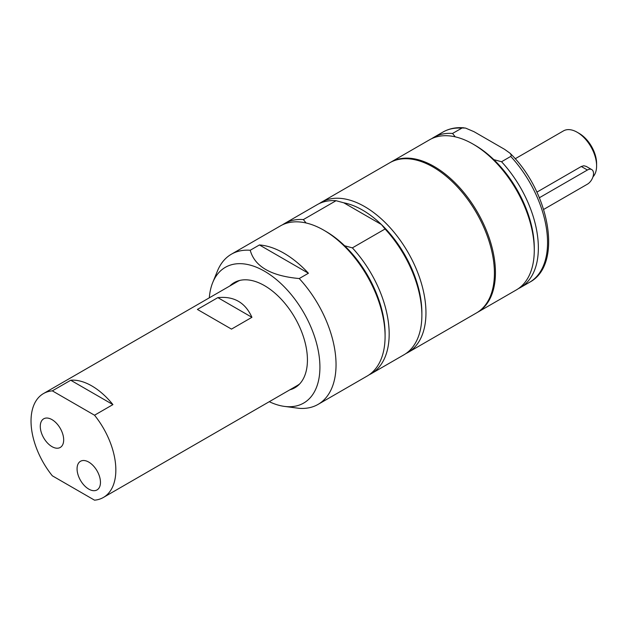 <?xml version="1.0" encoding="UTF-8"?>
<svg xmlns="http://www.w3.org/2000/svg" width="628" height="628" viewBox="0 0 628 628"><rect width="100%" height="100%" fill="white"/><g stroke="black" fill="none" stroke-linecap="round" stroke-linejoin="round"><path stroke-width="0.94" d="M232.635 284.351A60.696 35.042 60 0 1 235.586 281.886M296.212 386.903A60.696 35.042 60 0 1 292.609 388.222M239.951 280.378A59.966 34.626 -120 0 0 237.306 281.658L43.45 393.583A59.966 34.626 -120 0 0 52.336 475.812L94.53 500.171A59.966 34.626 -120 0 0 103.416 497.447A59.966 34.626 -120 0 0 115.842 469.995A59.966 34.626 -120 0 0 94.53 415.218L52.336 390.859L70.728 380.238L112.922 404.597L94.53 415.218M103.416 497.447L297.272 385.529A59.966 34.626 -120 0 0 299.705 383.881M536.885 192.137L581.3 166.491L583.828 165.761L586.214 166.396M543.652 209.438L587.408 184.177A8.674 5.008 120 0 0 593.067 176.531A8.674 5.008 120 0 0 591.741 169.584A8.674 5.008 120 0 0 587.408 170.015L539.374 197.749M592.973 176.837A27.459 15.849 -120 0 0 596.6 165.886A27.459 15.849 -120 0 0 577.187 132.257A27.459 15.849 -120 0 0 563.457 130.899L515.172 158.774M577.187 132.257L579.228 133.442L577.187 132.257M596.6 165.886L596.6 163.523A24.563 14.185 -120 0 0 579.228 133.442M269.279 401.692A78.359 45.24 -120 0 0 284.28 406.379L299.234 408.341A86.703 50.059 -120 0 0 318.082 404.385A86.703 50.059 -120 0 0 336.043 364.695A86.703 50.059 -120 0 0 299.234 278.549C271.021 275.975 254.693 266.547 250.227 250.258L259.427 244.951L308.426 273.243L299.234 278.549M284.28 406.379A78.359 45.24 -120 0 0 319.919 367.184A78.359 45.24 -120 0 0 274.562 278.078A78.359 45.24 -120 0 0 212.751 282.482A78.359 45.24 -120 0 0 209.312 297.821M250.227 250.258A86.703 50.059 -120 0 0 231.379 254.207A86.703 50.059 -120 0 0 217.461 270.974L212.751 282.482M289.83 389.831A60.696 35.042 -120 0 0 294.862 387.759A60.696 35.042 -120 0 0 307.43 359.977A60.696 35.042 -120 0 0 280.936 298.897A60.696 35.042 -120 0 0 234.166 282.639A60.696 35.042 -120 0 0 229.856 285.96M308.426 273.243A86.703 50.059 -120 0 0 259.427 244.951M476.966 312.642A86.703 50.059 -120 0 0 477.484 312.351A86.703 50.059 -120 0 0 495.445 272.662A86.703 50.059 -120 0 0 457.592 185.409A86.703 50.059 -120 0 0 390.781 162.181A86.703 50.059 -120 0 0 390.271 162.479M477.484 312.351L516.31 289.94A86.703 50.059 -120 0 0 534.271 250.25A86.703 50.059 -120 0 0 472.963 144.055A86.703 50.059 -120 0 0 429.607 139.761L390.781 162.181M455.261 136.849L452.545 133.45L462.122 127.979L465.513 128.065L474.014 131.692L504.606 149.346L510.03 153.216L511.247 154.983L510.909 156.325L501.552 161.741L493.82 159.638A83.814 48.387 -120 0 1 534.271 247.887L534.271 250.25M493.82 159.638A83.814 48.387 -120 0 0 475.004 145.241L472.963 144.055M452.545 133.45A86.703 50.059 -120 0 0 433.697 137.406A86.703 50.059 -120 0 0 431.703 138.662M518.304 288.676A86.703 50.059 -120 0 0 520.4 287.577A86.703 50.059 -120 0 0 501.552 161.741M318.082 404.385L367.129 376.07A86.703 50.059 -120 0 0 385.09 336.38A86.703 50.059 -120 0 0 323.781 230.186A86.703 50.059 -120 0 0 280.426 225.892L231.379 254.207M325.822 231.371L323.781 230.186L325.822 231.371A83.814 48.387 60 0 1 344.631 245.768A83.814 48.387 60 0 1 385.09 334.018L385.09 336.38M408.004 352.473L476.464 312.948A86.703 50.059 -120 0 0 494.417 273.251A86.703 50.059 -120 0 0 456.572 185.998A86.703 50.059 -120 0 0 389.76 162.77L321.3 202.294A86.703 50.059 60 0 1 364.648 206.588A86.703 50.059 60 0 1 425.957 312.783A86.703 50.059 60 0 1 408.004 352.473A86.703 50.059 60 0 1 405.908 353.564M319.307 203.558A86.703 50.059 60 0 1 321.3 202.294M303.363 219.58L336.059 200.701A86.703 50.059 -120 0 0 317.211 204.657L284.515 223.537A86.703 50.059 60 0 1 303.363 219.58L306.079 222.979M282.522 224.8A86.703 50.059 60 0 1 284.515 223.537M336.059 200.701L343.791 202.805A83.814 48.387 60 0 1 362.607 210.129A83.814 48.387 60 0 1 381.416 224.534A83.814 48.387 60 0 1 421.875 312.783L421.875 315.138A86.703 50.059 -120 0 0 385.066 228.992L352.363 247.872L344.631 245.768M352.363 247.872A86.703 50.059 60 0 1 371.219 373.707A86.703 50.059 60 0 1 369.123 374.806M371.219 373.707L403.914 354.828A86.703 50.059 -120 0 0 421.875 315.138M343.791 202.805L381.416 224.534L385.066 228.992M231.489 329.111L197.396 309.431L217.838 297.625L251.922 317.313L231.489 329.111M217.838 297.625C233.938 295.984 245.297 302.547 251.922 317.313M51.975 446.634A16.54 9.546 60 0 1 41.173 432.056A16.54 9.546 60 0 1 43.709 418.805A16.54 9.546 60 0 1 60.249 428.351A16.54 9.546 60 0 1 60.249 447.45A16.54 9.546 60 0 1 51.975 446.634M88.76 489.102A16.54 9.546 60 0 1 77.958 474.533A16.54 9.546 60 0 1 80.494 461.282A16.54 9.546 60 0 1 97.034 470.827A16.54 9.546 60 0 1 97.034 489.926A16.54 9.546 60 0 1 88.76 489.102M70.728 380.238A59.966 34.626 60 0 1 112.922 404.597M52.336 390.859A59.966 34.626 -120 0 0 43.45 393.583M587.408 170.015L581.3 166.491M461.745 128.143A86.703 50.059 -120 0 0 442.897 132.092L433.697 137.406M510.03 153.224C549.783 191.846 563.135 264.796 529.592 282.27A86.703 50.059 -120 0 0 510.745 156.435M591.741 169.584L586.136 166.349M464.116 127.837C456.25 127.107 449.177 128.528 442.897 132.092M529.592 282.27L520.4 287.577"/></g></svg>
